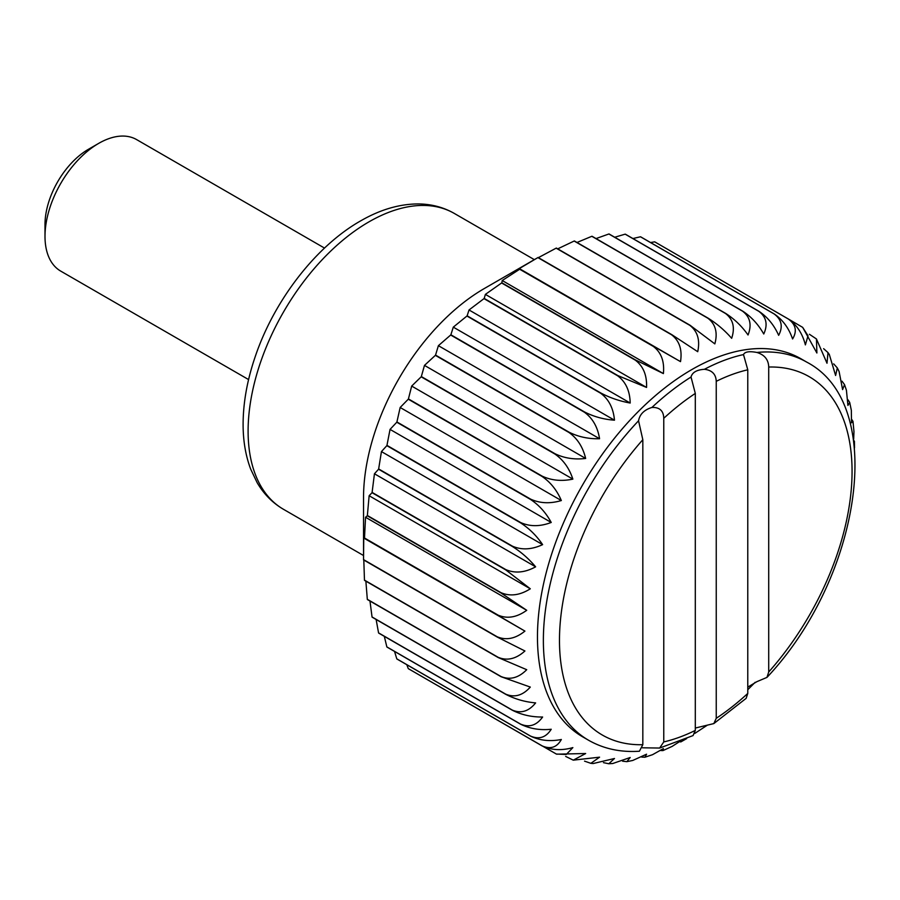 <?xml version="1.0" encoding="UTF-8"?>
<svg xmlns="http://www.w3.org/2000/svg" width="900" height="900" viewBox="0 0 900 900"><rect width="100%" height="100%" fill="white"/><g stroke="black" fill="none" stroke-linecap="round" stroke-linejoin="round"><path stroke-width="1.35" d="M853.74 441.562L854.426 441.259L853.538 440.145M538.391 257.636L556.132 248.164A246.746 142.459 -60 0 1 556.358 248.062L690.03 325.238L714.836 343.89C717.885 332.674 715.556 324.113 707.85 318.206L574.166 241.031A246.746 142.459 -60 0 1 574.391 240.964L708.064 318.139C716.85 323.64 724.714 330.356 731.666 338.31C735.199 327.6 733.14 319.32 725.49 313.47L591.817 236.295A246.746 142.459 -60 0 1 592.031 236.25L725.704 313.425C734.4 319.016 741.847 326.205 748.035 334.991C751.972 324.889 750.15 316.946 742.545 311.164L608.873 233.989A246.746 142.459 -60 0 1 609.075 233.977L742.748 311.152C751.365 316.834 758.363 324.45 763.751 334.001C768.038 324.596 766.384 317.036 758.824 311.332L625.151 234.157A246.746 142.459 -60 0 1 625.342 234.169L759.015 311.344C767.543 317.104 774.09 325.091 778.658 335.329C783.191 326.7 781.684 319.579 774.146 313.954L640.474 236.779A246.746 142.459 -60 0 1 640.654 236.824L774.326 314.01C782.764 319.826 788.85 328.151 792.585 338.974C797.276 331.189 795.859 324.54 788.344 319.016L654.671 241.841A246.746 142.459 -60 0 1 654.829 241.92L788.512 319.095C796.86 324.968 802.474 333.562 805.376 344.891L808.031 335.756L802.654 327.353L788.58 319.14M557.73 248.85L574.166 241.031M577.001 242.471L591.817 236.295M596.048 238.567L608.873 233.989M614.722 237.24L625.151 234.157M632.914 238.545L640.474 236.779M650.543 242.539L654.671 241.841M421.178 676.091L556.312 754.031L566.269 754.481L572.861 747.607C561.656 750.769 551.396 750.195 542.092 745.909L408.42 668.722A246.746 142.459 -60 0 1 408.274 668.621L406.811 664.706M542.092 745.909A246.746 142.459 -60 0 1 541.946 745.796C550.451 749.565 556.92 747.461 561.341 739.496C550.148 741.679 539.899 740.565 530.595 736.166L396.911 658.991A246.746 142.459 -60 0 1 396.787 658.856L394.537 651.431M530.595 736.166A246.746 142.459 -60 0 1 530.46 736.031C539.066 739.766 545.985 737.505 551.227 729.259C540.124 730.418 529.931 728.752 520.639 724.23L386.955 647.055A246.746 142.459 -60 0 1 386.843 646.898L384.311 636.334M520.639 724.23A246.746 142.459 -60 0 1 520.526 724.072C529.211 727.796 536.58 725.434 542.621 717.019C531.697 717.131 521.606 714.881 512.336 710.246L378.652 633.071A246.746 142.459 -60 0 1 378.562 632.88L376.121 619.492M512.336 710.246A246.746 142.459 -60 0 1 512.246 710.066C521.01 713.768 528.806 711.383 535.624 702.9C524.97 701.955 515.025 699.097 505.777 694.35L372.105 617.164A246.746 142.459 -60 0 1 372.037 616.961L369.979 601.043M505.777 694.35A246.746 142.459 -60 0 1 505.71 694.148C514.564 697.86 522.765 695.498 530.303 687.071L501.041 676.71L367.369 599.535A246.746 142.459 -60 0 1 367.312 599.31L365.873 581.164M501.041 676.71A246.746 142.459 -60 0 1 500.996 676.496C509.918 680.231 518.501 677.959 526.725 669.701L498.173 657.54L364.5 580.365A246.746 142.459 -60 0 1 364.466 580.129L363.803 560.025M498.173 657.54A246.746 142.459 -60 0 1 498.15 657.304C507.139 661.072 516.071 658.957 524.925 650.981L497.205 637.043L363.532 559.868A246.746 142.459 -60 0 1 363.532 559.744A246.746 142.459 -60 0 1 363.532 559.609L363.757 538.054L364.466 538.267A246.746 142.459 -60 0 1 364.5 537.998L365.546 517.252L367.312 515.79A246.746 142.459 -60 0 1 367.369 515.509L369.135 495.743L372.037 492.694A246.746 142.459 -60 0 1 372.105 492.412L374.445 473.782L378.562 469.226A246.746 142.459 -60 0 1 378.652 468.945L381.442 451.586L386.843 445.657A246.746 142.459 -60 0 1 386.955 445.365L390.049 429.401L396.787 422.224A246.746 142.459 -60 0 1 396.911 421.942L400.162 407.486L408.274 399.195A246.746 142.459 -60 0 1 408.42 398.914L411.683 386.077L421.178 376.819A246.746 142.459 -60 0 1 421.335 376.56L424.474 365.389L435.364 355.354A246.746 142.459 -60 0 1 435.544 355.095L438.39 345.679L450.675 335.014A246.746 142.459 -60 0 1 450.866 334.777L453.296 327.139L466.931 316.035A246.746 142.459 -60 0 1 467.134 315.821L469.024 309.971L483.986 298.631A246.746 142.459 -60 0 1 484.189 298.429L485.381 294.39L501.615 282.971A246.746 142.459 -60 0 1 501.84 282.791L502.223 280.53L519.66 269.246A246.746 142.459 -60 0 1 519.874 269.089L519.334 268.582L537.896 257.602A246.746 142.459 -60 0 1 537.998 257.535A246.746 142.459 -60 0 1 538.11 257.479L671.794 334.654L697.725 351.697C700.211 340.076 697.579 331.29 689.805 325.339L556.132 248.164M363.532 559.744L363.532 497.745A170.82 98.629 -60 0 1 484.312 288.529A170.82 98.629 -60 0 1 484.391 288.484M756.889 352.451A218.273 126.022 -60 0 1 806.85 362.183L800.955 358.774A218.273 126.022 -60 0 0 582.671 484.796A218.273 126.022 -60 0 0 582.671 736.841L588.577 740.25C603.664 748.834 620.606 752.49 639.405 751.23L642.825 744.694A206.888 119.453 -60 0 1 559.474 640.327A206.888 119.453 -60 0 1 642.825 439.718L638.55 420.772C639.731 414.281 644.197 409.838 651.926 407.452C659.633 407.171 663.57 410.794 663.761 418.309A206.888 119.453 -60 0 1 695.306 393.424L691.031 377.021C692.28 372.386 696.735 369.81 704.408 369.304C711.99 370.17 715.939 374.175 716.242 381.33A206.888 119.453 -60 0 1 747.776 369.799L743.501 354.577C744.817 351.743 749.284 351.034 756.889 352.451C764.539 354.791 768.488 359.651 768.712 367.031L768.712 672.008L766.957 677.396L756.889 681.66L747.776 687.127M713.824 723.589L746.145 698.344L747.776 693.428A206.888 119.453 -60 0 1 716.242 718.312L713.824 723.589L695.306 728.044M747.776 369.799L747.776 693.428M743.445 355.151L743.501 354.577A218.273 126.022 -60 0 0 704.408 369.304M690.964 377.876L691.031 377.021A218.273 126.022 -60 0 0 651.926 407.452M659.633 748.058L693.056 735.581L695.306 730.406A206.888 119.453 -60 0 1 663.761 741.926L659.633 748.046L642.386 747.799M497.205 637.043A246.746 142.459 -60 0 1 497.205 636.784L363.532 559.609M707.31 725.186L694.778 733.433M755.156 682.29L748.035 689.467M853.965 431.483L853.673 439.234M802.665 327.353L816.885 353.002L816.446 338.974L826.999 363.24L828 352.62L829.327 354.521L835.605 375.491L837.326 367.931L839.104 371.531L842.602 389.599L844.526 384.615L846.428 390.274L847.924 405.428L849.724 402.491L851.344 410.366L851.501 422.798L852.998 421.414L851.816 419.524M849.724 402.491L848.014 399.803M844.526 384.615L842.018 381.184M837.326 367.931L833.681 363.881M828 352.62L823.624 348.683M816.446 338.974L809.404 334.26M497.205 636.784C506.261 640.597 515.498 638.696 524.925 631.102L498.15 615.442A246.746 142.459 -60 0 1 498.173 615.173C507.285 619.031 516.803 617.411 526.725 610.301L500.996 592.965A246.746 142.459 -60 0 1 501.041 592.695C510.199 596.61 519.952 595.316 530.303 588.803L505.71 569.869A246.746 142.459 -60 0 1 505.777 569.587C514.969 573.581 524.925 572.67 535.624 566.831C528.84 558.765 521.055 551.959 512.246 546.401A246.746 142.459 -60 0 1 512.336 546.12C521.561 550.204 531.653 549.709 542.621 544.635C536.614 535.748 529.245 528.469 520.526 522.832A246.746 142.459 -60 0 1 520.639 522.54C529.875 526.714 540.079 526.691 551.227 522.461C546.019 512.82 539.089 505.125 530.46 499.399A246.746 142.459 -60 0 1 530.595 499.118C539.842 503.392 550.102 503.865 561.341 500.546C556.954 490.23 550.485 482.175 541.946 476.37A246.746 142.459 -60 0 1 542.092 476.1C551.351 480.476 561.6 481.489 572.861 479.126C569.295 468.248 563.299 459.866 554.85 454.005A246.746 142.459 -60 0 1 555.019 453.735C564.266 458.224 574.47 459.799 585.653 458.449C582.93 447.086 577.384 438.446 569.036 432.529A246.746 142.459 -60 0 1 569.216 432.27C578.441 436.882 588.566 439.031 599.569 438.728C597.679 427.005 592.605 418.151 584.347 412.189A246.746 142.459 -60 0 1 584.539 411.952C593.741 416.678 603.72 419.423 614.475 420.188C613.395 408.195 608.783 399.206 600.615 393.21A246.746 142.459 -60 0 1 600.817 392.996C609.986 397.834 619.774 401.175 630.191 403.031C629.91 390.892 625.736 381.814 617.659 375.806A246.746 142.459 -60 0 1 617.873 375.604L646.56 387.439C647.044 375.255 643.286 366.165 635.299 360.146A246.746 142.459 -60 0 1 635.512 359.966L663.39 373.59C664.594 361.485 661.241 352.429 653.332 346.421A246.746 142.459 -60 0 1 653.558 346.275L680.512 361.631C682.38 349.718 679.41 340.762 671.569 334.777L537.896 257.602M565.661 756.416L573.278 760.163L585.653 753.525L556.605 754.166M584.528 761.13L590.873 763.335L599.569 757.17L573.278 760.163M603.45 762.637L608.794 763.762L614.475 758.498L593.179 763.538L590.873 763.335M622.609 761.197L626.839 761.659L630.191 757.508L612.799 763.504L608.794 763.762M641.734 757.091L644.918 757.226L646.56 754.2L632.689 760.477L626.839 761.659M660.712 750.521L662.951 750.6L663.39 748.609L652.545 754.684L644.918 757.226M680.816 741.251L680.839 741.915L679.433 741.701L672.143 746.393L662.94 750.6M498.15 657.304L364.466 580.129M524.925 631.102L363.757 538.054M541.946 745.796L408.274 668.621M530.46 736.031L396.787 658.856M512.246 710.066L378.562 632.88M505.71 694.148L372.037 616.961M526.725 610.301L365.546 517.252M498.173 615.173L364.5 537.998M500.996 592.965L367.312 515.79M505.71 569.869L372.037 492.694M530.303 588.803L369.135 495.743M535.624 566.831L374.445 473.782M505.777 569.587L372.105 492.412M542.621 544.635L381.442 451.586M512.336 546.12L378.652 468.945M520.526 522.832L386.843 445.657M530.46 499.399L396.787 422.224M551.227 522.461L390.049 429.401M561.341 500.546L400.162 407.486M530.595 499.118L396.911 421.942M572.861 479.126L411.683 386.077M542.092 476.1L408.42 398.914M554.85 454.005L421.178 376.819M569.036 432.529L435.364 355.354M585.653 458.449L424.474 365.389M599.569 438.728L438.39 345.679M569.216 432.27L435.544 355.095M614.475 420.188L453.296 327.139M584.539 411.952L450.866 334.777M600.615 393.21L466.931 316.035M617.659 375.806L483.986 298.631M630.191 403.031L469.024 309.971M646.56 387.439L485.381 294.39M617.873 375.604L484.189 298.429M663.39 373.59L502.223 280.53M635.512 359.966L501.84 282.791M653.332 346.421L519.66 269.246M680.512 361.631L519.334 268.582M248.58 379.575L60.727 271.114A75.926 43.83 -60 0 1 45 236.362L45 224.471A61.369 35.426 -60 0 1 88.391 149.321L98.685 143.381A75.926 43.83 -60 0 1 136.642 139.612L324.506 248.074M45 236.362A75.926 43.83 -60 0 1 98.685 143.381M663.761 418.309L663.761 741.926M642.825 439.718L642.825 744.694M716.242 381.33L716.242 718.312M695.306 393.424L695.306 730.406M653.558 346.275L519.874 269.089M635.299 360.146L501.615 282.971M600.817 392.996L467.134 315.821M584.347 412.189L450.675 335.014M555.019 453.735L421.335 376.56M541.946 476.37L408.274 399.195M520.639 522.54L386.955 445.365M512.246 546.401L378.562 469.226M501.041 592.695L367.369 515.509M498.15 615.442L364.466 538.267M500.996 676.496L367.312 599.31M520.526 724.072L386.843 646.898M768.712 367.031A206.888 119.453 -60 0 1 852.064 471.409A206.888 119.453 -60 0 1 768.712 672.008M454.309 213.435C443.295 207.157 431.179 203.996 417.938 203.94C399.454 204.041 380.7 209.498 361.676 220.297C316.89 245.171 274.882 299.205 255.611 355.5C247.275 379.564 243.101 402.66 243.101 424.789C243.146 441.034 245.666 455.805 250.684 469.114L257.119 482.625C263.779 494.032 272.576 502.931 283.489 509.31A170.82 98.629 -60 0 1 283.477 312.064A170.82 98.629 -60 0 1 454.309 213.435L534.352 259.65M588.577 740.25A218.273 126.022 -60 0 1 638.55 420.772M484.312 288.529L537.998 257.535M806.85 362.183C888.03 404.595 860.951 577.744 766.969 677.396M680.839 741.904L686.644 738.63M854.494 447.907L854.426 441.259M853.954 431.483L852.998 421.414M283.489 509.31L363.532 555.525"/></g></svg>
